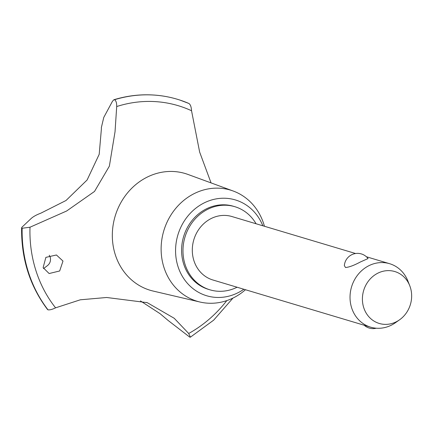 <?xml version="1.0" encoding="UTF-8"?>
<svg xmlns="http://www.w3.org/2000/svg" width="432" height="432" viewBox="0 0 432 432"><rect width="100%" height="100%" fill="white"/><g stroke="black" fill="none" stroke-linecap="round" stroke-linejoin="round"><path stroke-width="0.65" d="M256.073 223.76A43.389 39.064 106.7 0 0 234.835 206.69L233.458 206.28A43.389 39.064 106.7 0 0 208.364 207.943A43.389 39.064 106.7 0 0 181.586 250.463A43.389 39.064 106.7 0 0 208.591 289.418L209.974 289.829A43.389 39.064 106.7 0 0 235.062 288.166A43.389 39.064 106.7 0 0 237.092 287.226M234.835 206.69A43.389 39.064 106.7 0 0 209.747 208.354A43.389 39.064 106.7 0 0 182.968 250.873A43.389 39.064 106.7 0 0 209.974 289.829M264.443 226.265A58.023 52.24 106.7 0 0 233.194 191.014A58.023 52.24 106.7 0 0 196.933 192.337A58.023 52.24 106.7 0 0 161.147 250.765A58.023 52.24 106.7 0 0 199.989 302.027A58.023 52.24 106.7 0 0 230.791 299.074A58.023 52.24 106.7 0 0 245.462 289.726M262.84 225.785A50.015 45.025 106.7 0 0 206.431 201.847A50.015 45.025 106.7 0 0 177.973 266.463A50.015 45.025 106.7 0 0 235.618 293.846A50.015 45.025 106.7 0 0 243.859 289.246M233.194 191.014L188.017 174.463A60.944 54.869 106.7 0 0 149.931 175.851A60.944 54.869 106.7 0 0 115.252 254.583A60.944 54.869 106.7 0 0 153.144 291.06L199.989 302.027M101.401 128.86L101.353 127.624L103.766 117.428L112.444 101.315L113.897 99.743L114.502 99.727C116.024 100.602 116.759 102.875 116.705 106.542L115.036 131.717L109.366 166.153L94.516 191.441L66.62 211.01L30.002 227.216A123.93 111.58 106.7 0 0 55.577 307.838L80.325 299.797L106.645 297.491L147.236 302.654L174.215 318.281L188.698 333.482A123.93 111.58 106.7 0 0 226.795 300.613M211.064 182.909L199.649 152.086L191.538 110.743C191.311 106.915 190.426 104.49 188.887 103.469A129.832 116.894 106.7 0 0 179.89 100.062A129.832 116.894 106.7 0 0 177.325 99.263A129.832 116.894 106.7 0 0 114.502 99.727M179.89 100.062L188.887 103.469M188.698 333.482L190.399 337.165L189.767 337.149L168.188 320.506L160.013 313.637L140.454 300.92M191.538 110.743A123.93 111.58 106.7 0 0 116.705 106.537M30.008 227.216L22.086 228.263A129.832 116.894 106.7 0 0 28.301 271.955A129.832 116.894 106.7 0 0 47.957 309.83L48.017 309.847C49.864 310.068 52.391 309.398 55.582 307.832M22.14 228.28A129.832 116.894 106.7 0 0 28.355 271.971A129.832 116.894 106.7 0 0 48.017 309.847M43.124 267.629L45.873 257.369L56.435 254.983L62.986 261.058L59.681 270.972L49.124 273.537L43.124 267.629M43.492 268.591L47.417 265.648C50.036 263.531 50.981 260.734 50.263 257.251L49.275 255.236M399.514 319.842A27.092 24.392 106.7 0 0 409.736 285.676A27.092 24.392 106.7 0 0 379.123 272.581A27.092 24.392 106.7 0 0 363.706 307.584A27.092 24.392 106.7 0 0 394.934 322.418A27.092 24.392 106.7 0 0 399.514 319.842L395.388 322.753A33.124 29.819 -73.3 0 1 389.788 325.895A33.124 29.819 -73.3 0 1 370.634 327.164L212.917 279.995A33.124 29.819 -73.3 0 1 192.299 250.258A33.124 29.819 -73.3 0 1 212.744 217.798A33.124 29.819 -73.3 0 1 231.898 216.529L355.595 253.525M368.075 258.557L360.418 261.965C354.013 265.399 349.045 267.246 345.524 267.505L344.353 265.669A13.246 13.246 0 0 1 368.075 258.557M370.634 327.164A33.124 29.819 -73.3 0 1 350.023 297.427A33.124 29.819 -73.3 0 1 370.462 264.967A33.124 29.819 -73.3 0 1 389.615 263.698A33.124 29.819 -73.3 0 1 407.878 280.984L409.736 285.676M22.086 228.263L21.6 227.767L22.097 227.07L31.126 218.538C33.269 216.583 36.499 214.801 40.819 213.187L66.02 200.497L87.124 179.966L99.193 154.321L101.396 128.86M21.6 227.767C21.227 258.822 29.884 286.087 47.563 309.555L47.957 309.83M177.298 99.252A129.832 116.894 106.7 0 0 177.266 99.247A129.832 116.894 106.7 0 0 164.624 96.298A129.832 116.894 106.7 0 0 114.442 99.711M366.406 256.759L389.615 263.698M364.187 325.237A13.246 13.246 0 0 0 376.272 328.212M147.236 302.659L146.534 302.449M190.399 337.165L213.646 320.177L232.967 298.075M113.897 99.743C130.756 94.635 147.663 93.485 164.624 96.298"/></g></svg>
